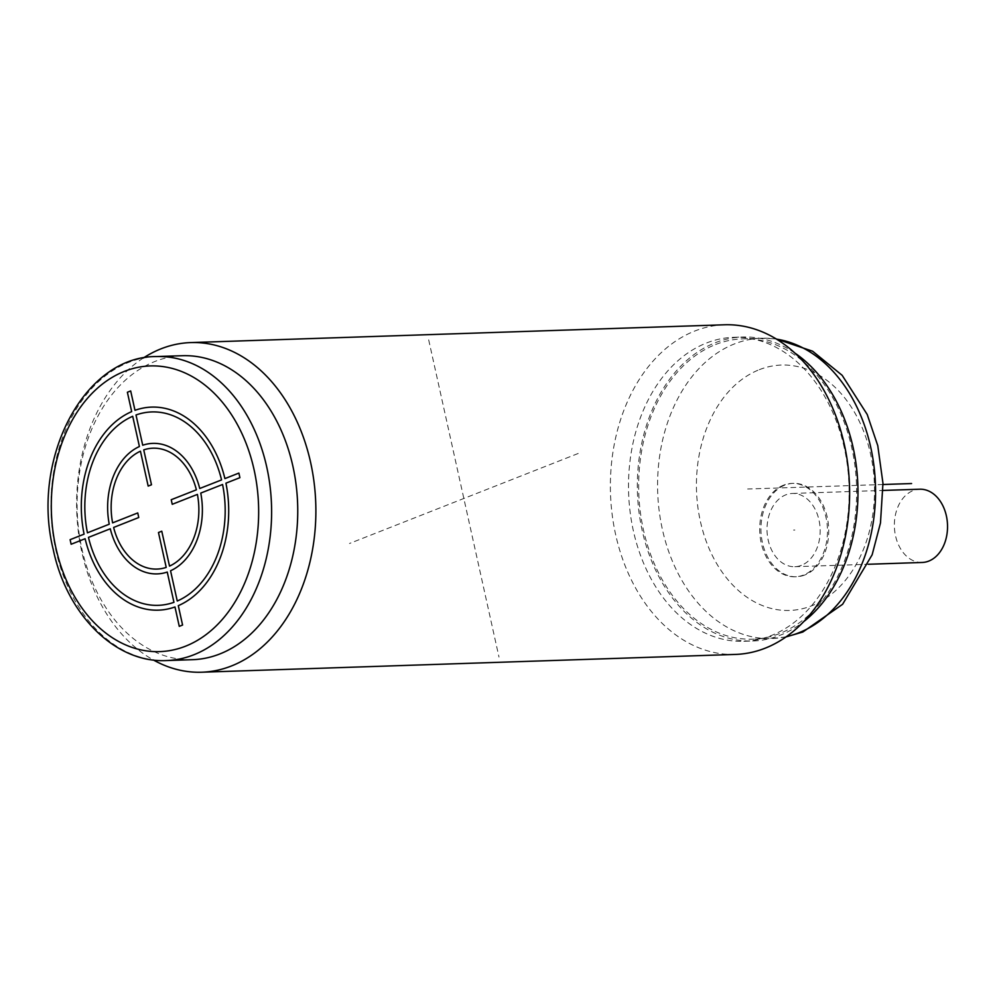 <?xml version="1.0" encoding="UTF-8"?>
<svg xmlns="http://www.w3.org/2000/svg" width="997" height="997" viewBox="0 0 997 997"><rect width="100%" height="100%" fill="white"/><g stroke="black" fill="none" stroke-linecap="round" stroke-linejoin="round"><path stroke-width="0.75" stroke-dasharray="4.99 3.74" d="M794.821 353.025A152.08 110.281 -91.9 0 0 742.578 337.023A152.08 110.281 -91.9 0 0 642.193 530.516A152.08 110.281 88.1 0 0 752.723 641.009A152.08 110.281 88.1 0 0 803.781 621.555M715.622 344.513A150.248 108.947 88.1 0 1 742.64 338.855A150.248 108.947 88.1 0 1 855.04 466.521A150.248 108.947 88.1 0 1 779.691 633.519A150.248 108.947 88.1 0 1 752.66 639.177A150.248 108.947 88.1 0 1 640.261 511.511A150.248 108.947 88.1 0 1 715.622 344.513M844.285 447.803A152.08 110.281 -91.9 0 0 733.755 337.31A152.08 110.281 -91.9 0 0 633.369 530.815A152.08 110.281 -91.9 0 0 743.887 641.295A152.08 110.281 -91.9 0 0 844.285 447.803M724.507 324.785A164.904 119.578 -91.9 0 0 615.648 534.616A164.904 119.578 -91.9 0 0 735.487 654.418M143.319 357.998A164.904 119.578 -91.9 0 0 81.904 552.4A164.904 119.578 -91.9 0 0 153.388 659.989M182.364 355.705A152.08 110.281 -91.9 0 0 81.966 549.197A152.08 110.281 -91.9 0 0 192.496 659.69M804.816 574.982A46.722 33.886 88.1 0 1 796.416 576.74A46.722 33.886 88.1 0 1 761.459 537.047A46.722 33.886 88.1 0 1 784.901 485.103A46.722 33.886 88.1 0 1 793.3 483.346A46.722 33.886 88.1 0 1 828.258 523.051A46.722 33.886 88.1 0 1 804.816 574.982M783.63 485.153A46.722 33.886 -91.9 0 0 760.2 537.084A46.722 33.886 -91.9 0 0 795.157 576.789A46.722 33.886 -91.9 0 0 803.557 575.02A46.722 33.886 -91.9 0 0 826.987 523.089A46.722 33.886 -91.9 0 0 792.042 483.395A46.722 33.886 -91.9 0 0 783.63 485.153M801.414 565.336A36.64 26.57 88.1 0 1 794.821 566.707A36.64 26.57 88.1 0 1 767.403 535.576A36.64 26.57 88.1 0 1 785.786 494.848A36.64 26.57 88.1 0 1 792.378 493.465A36.64 26.57 88.1 0 1 819.783 524.596A36.64 26.57 88.1 0 1 801.414 565.336M922.175 562.47A36.64 26.57 88.1 0 1 894.758 531.326A36.64 26.57 88.1 0 1 913.14 490.599A36.64 26.57 88.1 0 1 919.733 489.215M578.198 453.473L349.486 543.49M883.006 484.505L747.65 489.016M428.685 339.877L498.998 657.073M793.6 530.092L794.858 530.043M166.349 660.562A152.08 110.281 88.1 0 1 55.82 550.07A152.08 110.281 -91.9 0 1 156.217 356.565M786.421 636.634A150.248 108.947 88.1 0 1 771.578 638.541A150.248 108.947 88.1 0 1 659.179 510.875A150.248 108.947 88.1 0 1 734.527 343.878A150.248 108.947 88.1 0 1 761.558 338.22A150.248 108.947 88.1 0 1 776.501 339.13M759.303 369.688A122.756 89.02 88.1 0 1 870.605 454.246A122.756 89.02 88.1 0 1 811.658 605.815A122.756 89.02 88.1 0 1 700.355 521.257A122.756 89.02 88.1 0 1 759.303 369.688M733.755 337.31L742.578 337.023M743.887 641.295L752.723 641.009M742.64 338.855L761.558 338.22L776.077 338.88M786.022 636.921L771.578 638.541L752.66 639.177M795.157 576.789L796.416 576.74M792.042 483.395L793.3 483.346M794.821 566.707L868.362 564.265M792.378 493.465L883.118 490.437"/><path stroke-width="1.5" d="M803.781 621.555A152.08 110.281 88.1 0 0 853.108 447.503A152.08 110.281 -91.9 0 0 794.821 353.025M153.388 659.989A164.904 119.578 -91.9 0 0 201.743 672.215L735.487 654.418A164.904 119.578 -91.9 0 0 844.347 444.6A164.904 119.578 -91.9 0 0 724.507 324.785L190.763 342.582A164.904 119.578 -91.9 0 0 143.319 357.998M201.743 672.215A164.904 119.578 -91.9 0 0 310.603 462.384A164.904 119.578 -91.9 0 0 190.763 342.582M192.496 659.69A152.08 110.281 -91.9 0 0 292.881 466.185A152.08 110.281 -91.9 0 0 182.364 355.705L156.217 356.565C83.823 356.116 30.745 459.318 53.24 549.559C66.724 614.426 115.154 663.229 166.349 660.562L192.496 659.69M883.118 490.437L919.733 489.215A36.64 26.57 88.1 0 1 947.15 520.359A36.64 26.57 88.1 0 1 928.768 561.087A36.64 26.57 88.1 0 1 922.175 562.47L868.362 564.265M911.582 483.545L883.006 484.505M169.515 566.109L161.776 531.214L158.473 532.51L166.212 567.405A60.468 43.843 -91.9 0 1 113.621 527.45L138.77 517.505L137.748 512.932L112.611 522.864A60.468 43.843 -91.9 0 1 140.44 451.192L148.179 486.087L151.482 484.779L143.742 449.884A60.468 43.843 -91.9 0 1 196.384 489.814L171.222 499.721L172.244 504.308L197.406 494.4A60.468 43.843 -91.9 0 1 169.515 566.109M88.459 537.395L110.268 528.784A65.303 47.358 -91.9 0 0 167.247 572.054L173.952 602.313A96.746 70.151 -91.9 0 1 88.459 537.395M174.974 606.961L179.273 626.353L182.576 625.044L178.289 605.665A101.594 73.678 -91.9 0 0 225.933 483.171L239.903 477.675L238.881 473.089L224.911 478.597A101.582 73.653 -91.9 0 0 134.981 410.328L130.682 390.949L127.379 392.245L131.679 411.624A101.582 73.653 -91.9 0 0 84.084 534.143L70.114 539.676L71.136 544.25L85.106 538.729A101.582 73.653 -91.9 0 0 174.974 606.961M177.254 601.017L170.549 570.758A65.316 47.37 -91.9 0 0 200.758 493.079L222.568 484.492A96.746 70.151 -91.9 0 1 177.254 601.017M221.558 479.918L199.736 488.493A65.303 47.358 -91.9 0 0 142.721 445.235L136.003 414.976A96.746 70.151 -91.9 0 1 221.558 479.918M132.701 416.285L139.418 446.531A65.303 47.358 -91.9 0 0 109.246 524.198L87.449 532.822A96.746 70.151 -91.9 0 1 132.701 416.285M156.217 356.565A152.08 110.281 -91.9 0 1 266.747 467.057A152.08 110.281 88.1 0 1 166.349 660.562M254.085 469.761A142.92 103.638 -91.9 0 0 124.513 371.32A142.92 103.638 -91.9 0 0 55.869 547.777A142.92 103.638 88.1 0 0 185.454 646.23A142.92 103.638 88.1 0 0 254.085 469.761M776.501 339.13A150.248 108.947 88.1 0 1 874.98 476.117A150.248 108.947 88.1 0 1 798.597 632.883A150.248 108.947 88.1 0 1 786.421 636.634M776.077 338.88L812.605 351.206L842.166 375.333L867.216 414.49L877.771 445.659L882.956 483.221L880.476 522.976L872.151 554.768L842.602 604.282L802.809 632.023L786.022 636.921"/></g></svg>
